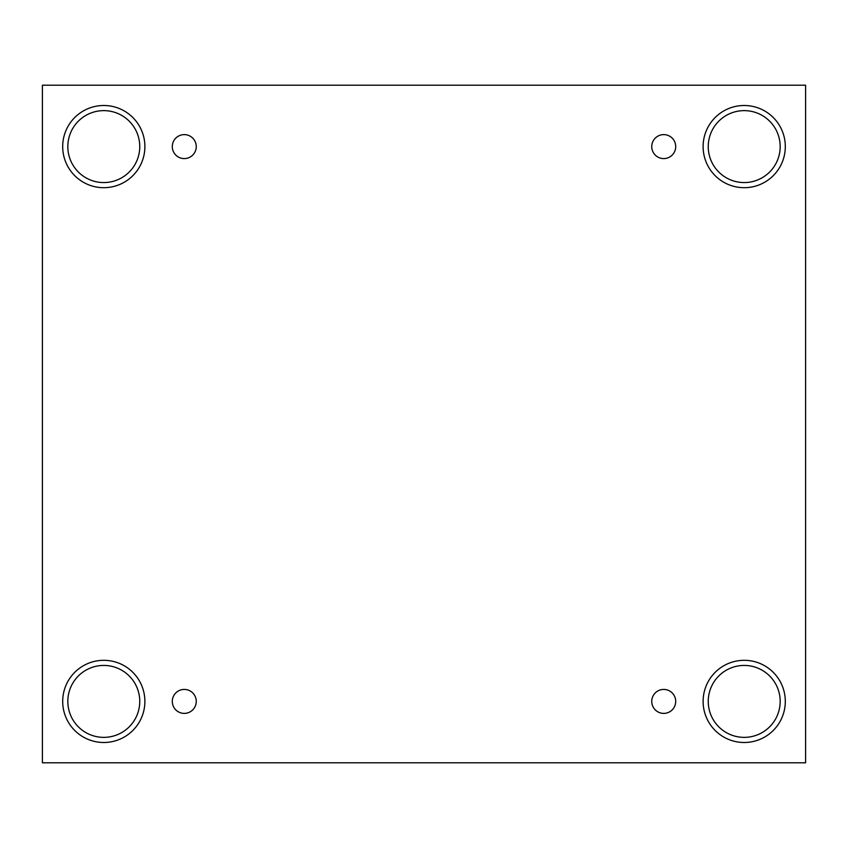<?xml version="1.0" encoding="UTF-8"?>
<svg xmlns="http://www.w3.org/2000/svg" width="848" height="848" viewBox="0 0 848 848"><rect width="100%" height="100%" fill="white"/><g stroke="black" fill="none" stroke-linecap="round" stroke-linejoin="round"><path stroke-width="1.27" d="M805.6 85.213L42.4 85.213L42.4 762.787L805.6 762.787L805.6 85.213M184.27 713.391A11.989 11.989 0 0 1 173.893 695.413A11.989 11.989 0 0 1 194.648 695.413A11.989 11.989 0 0 1 184.27 713.391M663.73 713.391A11.989 11.989 0 0 1 653.352 695.413A11.989 11.989 0 0 1 674.107 695.413A11.989 11.989 0 0 1 663.73 713.391M663.73 158.587A11.989 11.989 0 0 1 653.352 140.609A11.989 11.989 0 0 1 674.107 140.609A11.989 11.989 0 0 1 663.73 158.587M184.27 158.587A11.989 11.989 0 0 1 173.893 140.609A11.989 11.989 0 0 1 194.648 140.609A11.989 11.989 0 0 1 184.27 158.587M744.215 742.498A41.096 41.096 0 0 1 708.621 680.859A41.096 41.096 0 0 1 779.8 680.859A41.096 41.096 0 0 1 744.215 742.498M103.785 742.498A41.096 41.096 0 0 1 68.2 680.859A41.096 41.096 0 0 1 139.379 680.859A41.096 41.096 0 0 1 103.785 742.498M103.785 187.694A41.096 41.096 0 0 1 68.2 126.045A41.096 41.096 0 0 1 139.379 126.045A41.096 41.096 0 0 1 103.785 187.694M744.215 187.694A41.096 41.096 0 0 1 708.621 126.045A41.096 41.096 0 0 1 779.8 126.045A41.096 41.096 0 0 1 744.215 187.694M708.25 146.598A35.955 35.955 0 0 1 762.193 115.455A35.955 35.955 0 0 1 762.193 177.741A35.955 35.955 0 0 1 708.25 146.598M67.829 146.598A35.955 35.955 0 0 1 121.773 115.455A35.955 35.955 0 0 1 121.773 177.741A35.955 35.955 0 0 1 67.829 146.598M67.829 701.402A35.955 35.955 0 0 1 121.773 670.259A35.955 35.955 0 0 1 121.773 732.545A35.955 35.955 0 0 1 67.829 701.402M708.25 701.402A35.955 35.955 0 0 1 762.193 670.259A35.955 35.955 0 0 1 762.193 732.545A35.955 35.955 0 0 1 708.25 701.402"/></g></svg>
